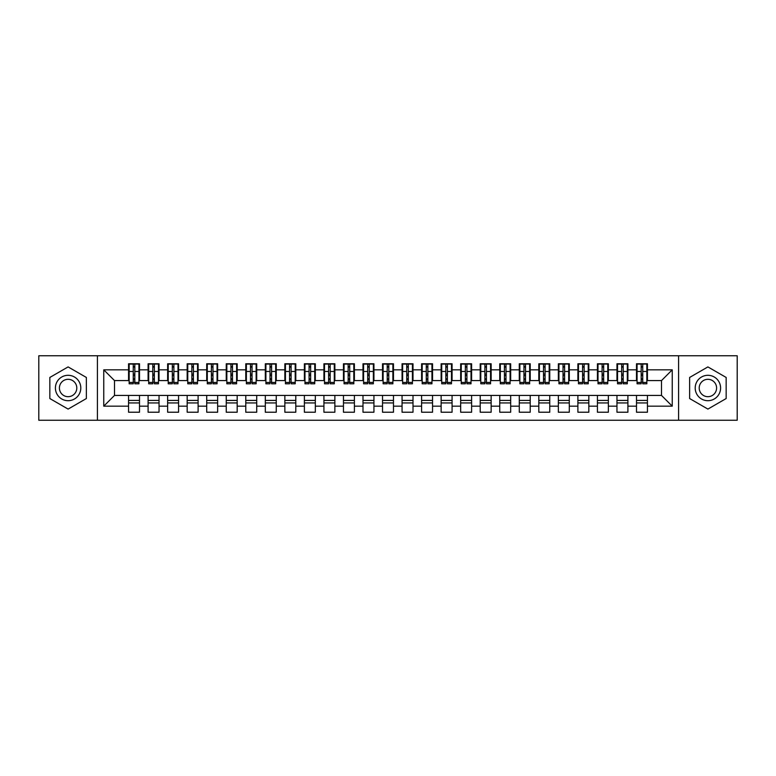 <?xml version="1.0" encoding="UTF-8"?>
<svg xmlns="http://www.w3.org/2000/svg" width="776" height="776" viewBox="0 0 776 776"><rect width="100%" height="100%" fill="white"/><g stroke="black" fill="none" stroke-linecap="round" stroke-linejoin="round"><path stroke-width="1.16" d="M678.593 420.233L737.2 420.233L737.2 355.767L678.593 355.767L678.593 420.233L97.407 420.233L97.407 355.767L38.8 355.767L38.8 420.233L97.407 420.233M641.18 375.594L642.741 375.594L641.18 375.594M647.436 400.406L636.495 400.406M636.495 402.948L647.436 402.948M621.644 375.594L623.206 375.594L621.644 375.594M627.9 400.406L616.959 400.406M616.959 402.948L627.9 402.948M602.108 375.594L603.67 375.594L602.108 375.594M608.365 400.406L597.423 400.406M597.423 402.948L608.365 402.948M582.572 375.594L584.134 375.594L582.572 375.594M588.829 400.406L577.887 400.406M577.887 402.948L588.829 402.948M563.037 375.594L564.598 375.594L563.037 375.594M569.293 400.406L558.351 400.406M558.351 402.948L569.293 402.948M543.501 375.594L545.062 375.594L543.501 375.594M549.757 400.406L538.816 400.406M538.816 402.948L549.757 402.948M523.965 375.594L525.527 375.594L523.965 375.594M530.221 400.406L519.28 400.406M519.28 402.948L530.221 402.948M504.429 375.594L505.991 375.594L504.429 375.594M510.686 400.406L499.744 400.406M499.744 402.948L510.686 402.948M484.893 375.594L486.455 375.594L484.893 375.594M491.15 400.406L480.208 400.406M480.208 402.948L491.15 402.948M465.357 375.594L466.929 375.594L465.357 375.594M471.614 400.406L460.672 400.406M460.672 402.948L471.614 402.948M445.822 375.594L447.393 375.594L445.822 375.594M452.078 400.406L441.137 400.406M441.137 402.948L452.078 402.948M426.286 375.594L427.857 375.594L426.286 375.594M432.542 400.406L421.601 400.406M421.601 402.948L432.542 402.948M406.75 375.594L408.321 375.594L406.75 375.594M413.007 400.406L402.065 400.406M402.065 402.948L413.007 402.948M387.214 375.594L388.786 375.594L387.214 375.594M393.471 400.406L382.529 400.406M382.529 402.948L393.471 402.948M367.678 375.594L369.25 375.594L367.678 375.594M373.935 400.406L362.993 400.406M362.993 402.948L373.935 402.948M348.143 375.594L349.714 375.594L348.143 375.594M354.399 400.406L343.458 400.406M343.458 402.948L354.399 402.948M328.607 375.594L330.178 375.594L328.607 375.594M334.863 400.406L323.922 400.406M323.922 402.948L334.863 402.948M309.071 375.594L310.642 375.594L309.071 375.594M315.328 400.406L304.386 400.406M304.386 402.948L315.328 402.948M289.545 375.594L291.107 375.594L289.545 375.594M295.792 400.406L284.85 400.406M284.85 402.948L295.792 402.948M270.009 375.594L271.571 375.594L270.009 375.594M276.256 400.406L265.314 400.406M265.314 402.948L276.256 402.948M250.473 375.594L252.035 375.594L250.473 375.594M256.72 400.406L245.779 400.406M245.779 402.948L256.72 402.948M230.938 375.594L232.499 375.594L230.938 375.594M237.184 400.406L226.243 400.406M226.243 402.948L237.184 402.948M211.402 375.594L212.964 375.594L211.402 375.594M217.649 400.406L206.707 400.406M206.707 402.948L217.649 402.948M191.866 375.594L193.428 375.594L191.866 375.594M198.113 400.406L187.171 400.406M187.171 402.948L198.113 402.948M172.33 375.594L173.892 375.594L172.33 375.594M178.577 400.406L167.635 400.406M167.635 402.948L178.577 402.948M152.794 375.594L154.356 375.594L152.794 375.594M159.041 400.406L148.1 400.406M148.1 402.948L159.041 402.948M678.593 355.767L97.407 355.767M129.155 380.579L114.499 380.579L103.761 369.832L103.761 406.168L128.564 406.168L128.564 412.221L139.505 412.221L139.505 406.168L148.1 406.168L148.1 412.221L159.041 412.221L159.041 406.168L167.635 406.168L167.635 412.221L178.577 412.221L178.577 406.168L187.171 406.168L187.171 412.221L198.113 412.221L198.113 406.168L206.707 406.168L206.707 412.221L217.649 412.221L217.649 406.168L226.243 406.168L226.243 412.221L237.184 412.221L237.184 406.168L245.779 406.168L245.779 412.221L256.72 412.221L256.72 406.168L265.314 406.168L265.314 412.221L276.256 412.221L276.256 406.168L284.85 406.168L284.85 412.221L295.792 412.221L295.792 406.168L304.386 406.168L304.386 412.221L315.328 412.221L315.328 406.168L323.922 406.168L323.922 412.221L334.863 412.221L334.863 406.168L343.458 406.168L343.458 412.221L354.399 412.221L354.399 406.168L362.993 406.168L362.993 412.221L373.935 412.221L373.935 406.168L382.529 406.168L382.529 412.221L393.471 412.221L393.471 406.168L402.065 406.168L402.065 412.221L413.007 412.221L413.007 406.168L421.601 406.168L421.601 412.221L432.542 412.221L432.542 406.168L441.137 406.168L441.137 412.221L452.078 412.221L452.078 406.168L460.672 406.168L460.672 412.221L471.614 412.221L471.614 406.168L480.208 406.168L480.208 412.221L491.15 412.221L491.15 406.168L499.744 406.168L499.744 412.221L510.686 412.221L510.686 406.168L519.28 406.168L519.28 412.221L530.221 412.221L530.221 406.168L538.816 406.168L538.816 412.221L549.757 412.221L549.757 406.168L558.351 406.168L558.351 412.221L569.293 412.221L569.293 406.168L577.887 406.168L577.887 412.221L588.829 412.221L588.829 406.168L597.423 406.168L597.423 412.221L608.365 412.221L608.365 406.168L616.959 406.168L616.959 412.221L627.9 412.221L627.9 406.168L636.495 406.168L636.495 412.221L647.436 412.221L647.436 395.42L661.501 395.42L661.501 380.579L646.845 380.579M103.761 369.832L128.564 369.832L128.564 380.579M661.501 380.579L672.239 369.832L647.436 369.832L647.436 363.779L636.495 363.779L636.495 369.832L627.9 369.832L627.9 363.779L616.959 363.779L616.959 369.832L608.365 369.832L608.365 363.779L597.423 363.779L597.423 369.832L588.829 369.832L588.829 363.779L577.887 363.779L577.887 369.832L569.293 369.832L569.293 363.779L558.351 363.779L558.351 369.832L549.757 369.832L549.757 363.779L538.816 363.779L538.816 369.832L530.221 369.832L530.221 363.779L519.28 363.779L519.28 369.832L510.686 369.832L510.686 363.779L499.744 363.779L499.744 369.832L491.15 369.832L491.15 363.779L480.208 363.779L480.208 369.832L471.614 369.832L471.614 363.779L460.672 363.779L460.672 369.832L452.078 369.832L452.078 363.779L441.137 363.779L441.137 369.832L432.542 369.832L432.542 363.779L421.601 363.779L421.601 369.832L413.007 369.832L413.007 363.779L402.065 363.779L402.065 369.832L393.471 369.832L393.471 363.779L382.529 363.779L382.529 369.832L373.935 369.832L373.935 363.779L362.993 363.779L362.993 369.832L354.399 369.832L354.399 363.779L343.458 363.779L343.458 369.832L334.863 369.832L334.863 363.779L323.922 363.779L323.922 369.832L315.328 369.832L315.328 363.779L304.386 363.779L304.386 369.832L295.792 369.832L295.792 363.779L284.85 363.779L284.85 369.832L276.256 369.832L276.256 363.779L265.314 363.779L265.314 369.832L256.72 369.832L256.72 363.779L245.779 363.779L245.779 369.832L237.184 369.832L237.184 363.779L226.243 363.779L226.243 369.832L217.649 369.832L217.649 363.779L206.707 363.779L206.707 369.832L198.113 369.832L198.113 363.779L187.171 363.779L187.171 369.832L178.577 369.832L178.577 363.779L167.635 363.779L167.635 369.832L159.041 369.832L159.041 363.779L148.1 363.779L148.1 369.832L139.505 369.832L139.505 363.779L128.564 363.779L128.564 369.832M672.239 369.832L672.239 406.168L647.436 406.168M627.9 406.168L627.9 395.42L647.436 395.42M636.495 406.168L636.495 395.42M647.436 369.832L647.436 380.579M608.365 406.168L608.365 395.42L627.9 395.42M616.959 406.168L616.959 395.42M636.495 369.832L636.495 380.579L627.309 380.579M627.9 369.832L627.9 380.579M588.829 406.168L588.829 395.42L608.365 395.42M597.423 406.168L597.423 395.42M616.959 369.832L616.959 380.579L607.773 380.579M608.365 369.832L608.365 380.579M569.293 406.168L569.293 395.42L588.829 395.42M577.887 406.168L577.887 395.42M597.423 369.832L597.423 380.579L588.237 380.579M588.829 369.832L588.829 380.579M549.757 406.168L549.757 395.42L569.293 395.42M558.351 406.168L558.351 395.42M577.887 369.832L577.887 380.579L568.701 380.579M569.293 369.832L569.293 380.579M530.221 406.168L530.221 395.42L549.757 395.42M538.816 406.168L538.816 395.42M558.351 369.832L558.351 380.579L549.165 380.579M549.757 369.832L549.757 380.579M510.686 406.168L510.686 395.42L530.221 395.42M519.28 406.168L519.28 395.42M538.816 369.832L538.816 380.579L529.63 380.579M530.221 369.832L530.221 380.579M491.15 406.168L491.15 395.42L510.686 395.42M499.744 406.168L499.744 395.42M519.28 369.832L519.28 380.579L510.094 380.579M510.686 369.832L510.686 380.579M471.614 406.168L471.614 395.42L491.15 395.42M480.208 406.168L480.208 395.42M499.744 369.832L499.744 380.579L490.558 380.579M491.15 369.832L491.15 380.579M452.078 406.168L452.078 395.42L471.614 395.42M460.672 406.168L460.672 395.42M480.208 369.832L480.208 380.579L471.022 380.579M471.614 369.832L471.614 380.579M432.542 406.168L432.542 395.42L452.078 395.42M441.137 406.168L441.137 395.42M460.672 369.832L460.672 380.579L451.486 380.579M452.078 369.832L452.078 380.579M413.007 406.168L413.007 395.42L432.542 395.42M421.601 406.168L421.601 395.42M441.137 369.832L441.137 380.579L431.951 380.579M432.542 369.832L432.542 380.579M393.471 406.168L393.471 395.42L413.007 395.42M402.065 406.168L402.065 395.42M421.601 369.832L421.601 380.579L412.415 380.579M413.007 369.832L413.007 380.579M373.935 406.168L373.935 395.42L393.471 395.42M382.529 406.168L382.529 395.42M402.065 369.832L402.065 380.579L392.879 380.579M393.471 369.832L393.471 380.579M354.399 406.168L354.399 395.42L373.935 395.42M362.993 406.168L362.993 395.42M382.529 369.832L382.529 380.579L373.353 380.579M373.935 369.832L373.935 380.579M334.863 406.168L334.863 395.42L354.399 395.42M343.458 406.168L343.458 395.42M362.993 369.832L362.993 380.579L353.817 380.579M354.399 369.832L354.399 380.579M315.328 406.168L315.328 395.42L334.863 395.42M323.922 406.168L323.922 395.42M343.458 369.832L343.458 380.579L334.281 380.579M334.863 369.832L334.863 380.579M295.792 406.168L295.792 395.42L315.328 395.42M304.386 406.168L304.386 395.42M323.922 369.832L323.922 380.579L314.746 380.579M315.328 369.832L315.328 380.579M276.256 406.168L276.256 395.42L295.792 395.42M284.85 406.168L284.85 395.42M304.386 369.832L304.386 380.579L295.21 380.579M295.792 369.832L295.792 380.579M256.72 406.168L256.72 395.42L276.256 395.42M265.314 406.168L265.314 395.42M284.85 369.832L284.85 380.579L275.674 380.579M276.256 369.832L276.256 380.579M237.184 406.168L237.184 395.42L256.72 395.42M245.779 406.168L245.779 395.42M265.314 369.832L265.314 380.579L256.138 380.579M256.72 369.832L256.72 380.579M217.649 406.168L217.649 395.42L237.184 395.42M226.243 406.168L226.243 395.42M245.779 369.832L245.779 380.579L236.602 380.579M237.184 369.832L237.184 380.579M198.113 406.168L198.113 395.42L217.649 395.42M206.707 406.168L206.707 395.42M226.243 369.832L226.243 380.579L217.067 380.579M217.649 369.832L217.649 380.579M178.577 406.168L178.577 395.42L198.113 395.42M187.171 406.168L187.171 395.42M206.707 369.832L206.707 380.579L197.531 380.579M198.113 369.832L198.113 380.579M159.041 406.168L159.041 395.42L178.577 395.42M167.635 406.168L167.635 395.42M187.171 369.832L187.171 380.579L177.995 380.579M178.577 369.832L178.577 380.579M139.505 406.168L139.505 395.42L159.041 395.42M148.1 406.168L148.1 395.42M167.635 369.832L167.635 380.579L158.459 380.579M159.041 369.832L159.041 380.579M133.259 375.594L134.82 375.594L133.259 375.594M139.505 400.406L128.564 400.406M128.564 402.948L139.505 402.948M103.761 406.168L114.499 395.42L139.505 395.42M128.564 406.168L128.564 395.42M148.1 369.832L148.1 380.579L138.923 380.579M139.505 369.832L139.505 380.579M86.369 377.456L68.104 366.912L49.839 377.456L49.839 398.544L68.104 409.088L86.369 398.544L86.369 377.456L86.369 398.544L68.104 409.088L49.839 398.544L49.839 377.456L68.104 366.912L86.369 377.456M689.631 377.456L689.631 398.544L707.896 409.088L726.161 398.544L726.161 377.456L707.896 366.912L689.631 377.456L707.896 366.912L726.161 377.456L726.161 398.544L707.896 409.088L689.631 398.544L689.631 377.456M114.499 380.579L114.499 395.42M637.077 380.579L636.495 380.579M617.541 380.579L616.959 380.579M598.005 380.579L597.423 380.579M578.469 380.579L577.887 380.579M558.933 380.579L558.351 380.579M539.398 380.579L538.816 380.579M519.862 380.579L519.28 380.579M500.326 380.579L499.744 380.579M480.79 380.579L480.208 380.579M461.254 380.579L460.672 380.579M441.719 380.579L441.137 380.579M422.183 380.579L421.601 380.579M402.647 380.579L402.065 380.579M383.121 380.579L382.529 380.579M363.585 380.579L362.993 380.579M344.049 380.579L343.458 380.579M324.514 380.579L323.922 380.579M304.978 380.579L304.386 380.579M285.442 380.579L284.85 380.579M265.906 380.579L265.314 380.579M246.37 380.579L245.779 380.579M226.834 380.579L226.243 380.579M207.299 380.579L206.707 380.579M187.763 380.579L187.171 380.579M168.227 380.579L167.635 380.579M148.691 380.579L148.1 380.579M672.239 406.168L661.501 395.42M129.155 363.973L138.923 363.973L129.155 363.973L129.155 383.8L133.259 383.8L133.259 364.041L138.923 364.07L138.923 383.8L134.82 383.8L134.82 364.07M133.259 366.582L134.82 366.582M133.259 382.161L134.82 382.161M134.82 379.707L133.259 379.707M133.259 378.746L134.82 378.746M139.505 373.052L138.923 373.052M139.505 375.594L138.923 375.594M129.155 373.052L128.564 373.052M129.155 375.594L128.564 375.594M148.691 363.973L158.459 363.973L148.691 363.973L148.691 383.8L152.794 383.8L152.794 364.041L158.459 364.07L158.459 383.8L154.356 383.8L154.356 364.07M152.794 366.582L154.356 366.582M152.794 382.161L154.356 382.161M154.356 379.707L152.794 379.707M152.794 378.746L154.356 378.746M159.041 373.052L158.459 373.052M159.041 375.594L158.459 375.594M148.691 373.052L148.1 373.052M148.691 375.594L148.1 375.594M168.227 363.973L177.995 363.973L168.227 363.973L168.227 383.8L172.33 383.8L172.33 364.041L177.995 364.07L177.995 383.8L173.892 383.8L173.892 364.07M172.33 366.582L173.892 366.582M172.33 382.161L173.892 382.161M173.892 379.707L172.33 379.707M172.33 378.746L173.892 378.746M178.577 373.052L177.995 373.052M178.577 375.594L177.995 375.594M168.227 373.052L167.635 373.052M168.227 375.594L167.635 375.594M187.763 363.973L197.531 363.973L187.763 363.973L187.763 383.8L191.866 383.8L191.866 364.041L197.531 364.07L197.531 383.8L193.428 383.8L193.428 364.07M191.866 366.582L193.428 366.582M191.866 382.161L193.428 382.161M193.428 379.707L191.866 379.707M191.866 378.746L193.428 378.746M198.113 373.052L197.531 373.052M198.113 375.594L197.531 375.594M187.763 373.052L187.171 373.052M187.763 375.594L187.171 375.594M207.299 363.973L217.067 363.973L207.299 363.973L207.299 383.8L211.402 383.8L211.402 364.041L217.067 364.07L217.067 383.8L212.964 383.8L212.964 364.07M211.402 366.582L212.964 366.582M211.402 382.161L212.964 382.161M212.964 379.707L211.402 379.707M211.402 378.746L212.964 378.746M217.649 373.052L217.067 373.052M217.649 375.594L217.067 375.594M207.299 373.052L206.707 373.052M207.299 375.594L206.707 375.594M68.104 375.303A12.697 12.697 0 0 0 55.406 388A12.697 12.697 0 0 0 68.104 400.697A12.697 12.697 0 0 0 80.801 388A12.697 12.697 0 0 0 68.104 375.303M68.104 379.309A8.691 8.691 0 0 0 59.413 388A8.691 8.691 0 0 0 68.104 396.691A8.691 8.691 0 0 0 76.795 388A8.691 8.691 0 0 0 68.104 379.309M707.896 375.303A12.697 12.697 0 0 0 695.199 388A12.697 12.697 0 0 0 707.896 400.697A12.697 12.697 0 0 0 720.594 388A12.697 12.697 0 0 0 707.896 375.303M707.896 379.309A8.691 8.691 0 0 0 699.205 388A8.691 8.691 0 0 0 707.896 396.691A8.691 8.691 0 0 0 716.587 388A8.691 8.691 0 0 0 707.896 379.309M226.834 363.973L236.602 363.973L226.834 363.973L226.834 383.8L230.938 383.8L230.938 364.041L236.602 364.07L236.602 383.8L232.499 383.8L232.499 364.07M230.938 366.582L232.499 366.582M230.938 382.161L232.499 382.161M232.499 379.707L230.938 379.707M230.938 378.746L232.499 378.746M237.184 373.052L236.602 373.052M237.184 375.594L236.602 375.594M226.834 373.052L226.243 373.052M226.834 375.594L226.243 375.594M246.37 363.973L256.138 363.973L246.37 363.973L246.37 383.8L250.473 383.8L250.473 364.041L256.138 364.07L256.138 383.8L252.035 383.8L252.035 364.07M250.473 366.582L252.035 366.582M250.473 382.161L252.035 382.161M252.035 379.707L250.473 379.707M250.473 378.746L252.035 378.746M256.72 373.052L256.138 373.052M256.72 375.594L256.138 375.594M246.37 373.052L245.779 373.052M246.37 375.594L245.779 375.594M265.906 363.973L275.674 363.973L265.906 363.973L265.906 383.8L270.009 383.8L270.009 364.041L275.674 364.07L275.674 383.8L271.571 383.8L271.571 364.07M270.009 366.582L271.571 366.582M270.009 382.161L271.571 382.161M271.571 379.707L270.009 379.707M270.009 378.746L271.571 378.746M276.256 373.052L275.674 373.052M276.256 375.594L275.674 375.594M265.906 373.052L265.314 373.052M265.906 375.594L265.314 375.594M285.442 363.973L295.21 363.973L285.442 363.973L285.442 383.8L289.545 383.8L289.545 364.041L295.21 364.07L295.21 383.8L291.107 383.8L291.107 364.07M289.545 366.582L291.107 366.582M289.545 382.161L291.107 382.161M291.107 379.707L289.545 379.707M289.545 378.746L291.107 378.746M295.792 373.052L295.21 373.052M295.792 375.594L295.21 375.594M285.442 373.052L284.85 373.052M285.442 375.594L284.85 375.594M304.978 363.973L314.746 363.973L304.978 363.973L304.978 383.8L309.071 383.8L309.071 364.041L314.746 364.07L314.746 383.8L310.642 383.8L310.642 364.07M309.071 366.582L310.642 366.582M309.071 382.161L310.642 382.161M310.642 379.707L309.071 379.707M309.071 378.746L310.642 378.746M315.328 373.052L314.746 373.052M315.328 375.594L314.746 375.594M304.978 373.052L304.386 373.052M304.978 375.594L304.386 375.594M324.514 363.973L334.281 363.973L324.514 363.973L324.514 383.8L328.607 383.8L328.607 364.041L334.281 364.07L334.281 383.8L330.178 383.8L330.178 364.07M328.607 366.582L330.178 366.582M328.607 382.161L330.178 382.161M330.178 379.707L328.607 379.707M328.607 378.746L330.178 378.746M334.863 373.052L334.281 373.052M334.863 375.594L334.281 375.594M324.514 373.052L323.922 373.052M324.514 375.594L323.922 375.594M344.049 363.973L353.817 363.973L344.049 363.973L344.049 383.8L348.143 383.8L348.143 364.041L353.817 364.07L353.817 383.8L349.714 383.8L349.714 364.07M348.143 366.582L349.714 366.582M348.143 382.161L349.714 382.161M349.714 379.707L348.143 379.707M348.143 378.746L349.714 378.746M354.399 373.052L353.817 373.052M354.399 375.594L353.817 375.594M344.049 373.052L343.458 373.052M344.049 375.594L343.458 375.594M363.585 363.973L373.353 363.973L363.585 363.973L363.585 383.8L367.678 383.8L367.678 364.041L373.353 364.07L373.353 383.8L369.25 383.8L369.25 364.07M367.678 366.582L369.25 366.582M367.678 382.161L369.25 382.161M369.25 379.707L367.678 379.707M367.678 378.746L369.25 378.746M373.935 373.052L373.353 373.052M373.935 375.594L373.353 375.594M363.585 373.052L362.993 373.052M363.585 375.594L362.993 375.594M383.121 363.973L392.879 363.973L383.121 363.973L383.121 383.8L387.214 383.8L387.214 364.041L392.879 364.07L392.879 383.8L388.786 383.8L388.786 364.07M387.214 366.582L388.786 366.582M387.214 382.161L388.786 382.161M388.786 379.707L387.214 379.707M387.214 378.746L388.786 378.746M393.471 373.052L392.879 373.052M393.471 375.594L392.879 375.594M383.121 373.052L382.529 373.052M383.121 375.594L382.529 375.594M402.647 363.973L412.415 363.973L402.647 363.973L402.647 383.8L406.75 383.8L406.75 364.041L412.415 364.07L412.415 383.8L408.321 383.8L408.321 364.07M406.75 366.582L408.321 366.582M406.75 382.161L408.321 382.161M408.321 379.707L406.75 379.707M406.75 378.746L408.321 378.746M413.007 373.052L412.415 373.052M413.007 375.594L412.415 375.594M402.647 373.052L402.065 373.052M402.647 375.594L402.065 375.594M422.183 363.973L431.951 363.973L422.183 363.973L422.183 383.8L426.286 383.8L426.286 364.041L431.951 364.07L431.951 383.8L427.857 383.8L427.857 364.07M426.286 366.582L427.857 366.582M426.286 382.161L427.857 382.161M427.857 379.707L426.286 379.707M426.286 378.746L427.857 378.746M432.542 373.052L431.951 373.052M432.542 375.594L431.951 375.594M422.183 373.052L421.601 373.052M422.183 375.594L421.601 375.594M441.719 363.973L451.486 363.973L441.719 363.973L441.719 383.8L445.822 383.8L445.822 364.041L451.486 364.07L451.486 383.8L447.393 383.8L447.393 364.07M445.822 366.582L447.393 366.582M445.822 382.161L447.393 382.161M447.393 379.707L445.822 379.707M445.822 378.746L447.393 378.746M452.078 373.052L451.486 373.052M452.078 375.594L451.486 375.594M441.719 373.052L441.137 373.052M441.719 375.594L441.137 375.594M461.254 363.973L471.022 363.973L461.254 363.973L461.254 383.8L465.357 383.8L465.357 364.041L471.022 364.07L471.022 383.8L466.929 383.8L466.929 364.07M465.357 366.582L466.929 366.582M465.357 382.161L466.929 382.161M466.929 379.707L465.357 379.707M465.357 378.746L466.929 378.746M471.614 373.052L471.022 373.052M471.614 375.594L471.022 375.594M461.254 373.052L460.672 373.052M461.254 375.594L460.672 375.594M480.79 363.973L490.558 363.973L480.79 363.973L480.79 383.8L484.893 383.8L484.893 364.041L490.558 364.07L490.558 383.8L486.455 383.8L486.455 364.07M484.893 366.582L486.455 366.582M484.893 382.161L486.455 382.161M486.455 379.707L484.893 379.707M484.893 378.746L486.455 378.746M491.15 373.052L490.558 373.052M491.15 375.594L490.558 375.594M480.79 373.052L480.208 373.052M480.79 375.594L480.208 375.594M500.326 363.973L510.094 363.973L500.326 363.973L500.326 383.8L504.429 383.8L504.429 364.041L510.094 364.07L510.094 383.8L505.991 383.8L505.991 364.07M504.429 366.582L505.991 366.582M504.429 382.161L505.991 382.161M505.991 379.707L504.429 379.707M504.429 378.746L505.991 378.746M510.686 373.052L510.094 373.052M510.686 375.594L510.094 375.594M500.326 373.052L499.744 373.052M500.326 375.594L499.744 375.594M519.862 363.973L529.63 363.973L519.862 363.973L519.862 383.8L523.965 383.8L523.965 364.041L529.63 364.07L529.63 383.8L525.527 383.8L525.527 364.07M523.965 366.582L525.527 366.582M523.965 382.161L525.527 382.161M525.527 379.707L523.965 379.707M523.965 378.746L525.527 378.746M530.221 373.052L529.63 373.052M530.221 375.594L529.63 375.594M519.862 373.052L519.28 373.052M519.862 375.594L519.28 375.594M539.398 363.973L549.165 363.973L539.398 363.973L539.398 383.8L543.501 383.8L543.501 364.041L549.165 364.07L549.165 383.8L545.062 383.8L545.062 364.07M543.501 366.582L545.062 366.582M543.501 382.161L545.062 382.161M545.062 379.707L543.501 379.707M543.501 378.746L545.062 378.746M549.757 373.052L549.165 373.052M549.757 375.594L549.165 375.594M539.398 373.052L538.816 373.052M539.398 375.594L538.816 375.594M558.933 363.973L568.701 363.973L558.933 363.973L558.933 383.8L563.037 383.8L563.037 364.041L568.701 364.07L568.701 383.8L564.598 383.8L564.598 364.07M563.037 366.582L564.598 366.582M563.037 382.161L564.598 382.161M564.598 379.707L563.037 379.707M563.037 378.746L564.598 378.746M569.293 373.052L568.701 373.052M569.293 375.594L568.701 375.594M558.933 373.052L558.351 373.052M558.933 375.594L558.351 375.594M578.469 363.973L588.237 363.973L578.469 363.973L578.469 383.8L582.572 383.8L582.572 364.041L588.237 364.07L588.237 383.8L584.134 383.8L584.134 364.07M582.572 366.582L584.134 366.582M582.572 382.161L584.134 382.161M584.134 379.707L582.572 379.707M582.572 378.746L584.134 378.746M588.829 373.052L588.237 373.052M588.829 375.594L588.237 375.594M578.469 373.052L577.887 373.052M578.469 375.594L577.887 375.594M598.005 363.973L607.773 363.973L598.005 363.973L598.005 383.8L602.108 383.8L602.108 364.041L607.773 364.07L607.773 383.8L603.67 383.8L603.67 364.07M602.108 366.582L603.67 366.582M602.108 382.161L603.67 382.161M603.67 379.707L602.108 379.707M602.108 378.746L603.67 378.746M608.365 373.052L607.773 373.052M608.365 375.594L607.773 375.594M598.005 373.052L597.423 373.052M598.005 375.594L597.423 375.594M617.541 363.973L627.309 363.973L617.541 363.973L617.541 383.8L621.644 383.8L621.644 364.041L627.309 364.07L627.309 383.8L623.206 383.8L623.206 364.07M621.644 366.582L623.206 366.582M621.644 382.161L623.206 382.161M623.206 379.707L621.644 379.707M621.644 378.746L623.206 378.746M627.9 373.052L627.309 373.052M627.9 375.594L627.309 375.594M617.541 373.052L616.959 373.052M617.541 375.594L616.959 375.594M637.077 363.973L646.845 363.973L637.077 363.973L637.077 383.8L641.18 383.8L641.18 364.041L646.845 364.07L646.845 383.8L642.741 383.8L642.741 364.07M641.18 366.582L642.741 366.582M641.18 382.161L642.741 382.161M642.741 379.707L641.18 379.707M641.18 378.746L642.741 378.746M647.436 373.052L646.845 373.052M647.436 375.594L646.845 375.594M637.077 373.052L636.495 373.052M637.077 375.594L636.495 375.594M129.155 364.07L133.259 364.07M134.82 382.461L138.923 382.461M134.82 371.462L138.923 371.462M129.155 382.461L133.259 382.461M129.155 371.462L133.259 371.462M133.259 374.11L134.82 374.11M133.259 367.096L134.82 367.096M148.691 364.07L152.794 364.07M154.356 382.461L158.459 382.461M154.356 371.462L158.459 371.462M148.691 382.461L152.794 382.461M148.691 371.462L152.794 371.462M152.794 374.11L154.356 374.11M152.794 367.096L154.356 367.096M168.227 364.07L172.33 364.07M173.892 382.461L177.995 382.461M173.892 371.462L177.995 371.462M168.227 382.461L172.33 382.461M168.227 371.462L172.33 371.462M172.33 374.11L173.892 374.11M172.33 367.096L173.892 367.096M187.763 364.07L191.866 364.07M193.428 382.461L197.531 382.461M193.428 371.462L197.531 371.462M187.763 382.461L191.866 382.461M187.763 371.462L191.866 371.462M191.866 374.11L193.428 374.11M191.866 367.096L193.428 367.096M207.299 364.07L211.402 364.07M212.964 382.461L217.067 382.461M212.964 371.462L217.067 371.462M207.299 382.461L211.402 382.461M207.299 371.462L211.402 371.462M211.402 374.11L212.964 374.11M211.402 367.096L212.964 367.096M226.834 364.07L230.938 364.07M232.499 382.461L236.602 382.461M232.499 371.462L236.602 371.462M226.834 382.461L230.938 382.461M226.834 371.462L230.938 371.462M230.938 374.11L232.499 374.11M230.938 367.096L232.499 367.096M246.37 364.07L250.473 364.07M252.035 382.461L256.138 382.461M252.035 371.462L256.138 371.462M246.37 382.461L250.473 382.461M246.37 371.462L250.473 371.462M250.473 374.11L252.035 374.11M250.473 367.096L252.035 367.096M265.906 364.07L270.009 364.07M271.571 382.461L275.674 382.461M271.571 371.462L275.674 371.462M265.906 382.461L270.009 382.461M265.906 371.462L270.009 371.462M270.009 374.11L271.571 374.11M270.009 367.096L271.571 367.096M285.442 364.07L289.545 364.07M291.107 382.461L295.21 382.461M291.107 371.462L295.21 371.462M285.442 382.461L289.545 382.461M285.442 371.462L289.545 371.462M289.545 374.11L291.107 374.11M289.545 367.096L291.107 367.096M304.978 364.07L309.071 364.07M310.642 382.461L314.746 382.461M310.642 371.462L314.746 371.462M304.978 382.461L309.071 382.461M304.978 371.462L309.071 371.462M309.071 374.11L310.642 374.11M309.071 367.096L310.642 367.096M324.514 364.07L328.607 364.07M330.178 382.461L334.281 382.461M330.178 371.462L334.281 371.462M324.514 382.461L328.607 382.461M324.514 371.462L328.607 371.462M328.607 374.11L330.178 374.11M328.607 367.096L330.178 367.096M344.049 364.07L348.143 364.07M349.714 382.461L353.817 382.461M349.714 371.462L353.817 371.462M344.049 382.461L348.143 382.461M344.049 371.462L348.143 371.462M348.143 374.11L349.714 374.11M348.143 367.096L349.714 367.096M363.585 364.07L367.678 364.07M369.25 382.461L373.353 382.461M369.25 371.462L373.353 371.462M363.585 382.461L367.678 382.461M363.585 371.462L367.678 371.462M367.678 374.11L369.25 374.11M367.678 367.096L369.25 367.096M383.121 364.07L387.214 364.07M388.786 382.461L392.879 382.461M388.786 371.462L392.879 371.462M383.121 382.461L387.214 382.461M383.121 371.462L387.214 371.462M387.214 374.11L388.786 374.11M387.214 367.096L388.786 367.096M402.647 364.07L406.75 364.07M408.321 382.461L412.415 382.461M408.321 371.462L412.415 371.462M402.647 382.461L406.75 382.461M402.647 371.462L406.75 371.462M406.75 374.11L408.321 374.11M406.75 367.096L408.321 367.096M422.183 364.07L426.286 364.07M427.857 382.461L431.951 382.461M427.857 371.462L431.951 371.462M422.183 382.461L426.286 382.461M422.183 371.462L426.286 371.462M426.286 374.11L427.857 374.11M426.286 367.096L427.857 367.096M441.719 364.07L445.822 364.07M447.393 382.461L451.486 382.461M447.393 371.462L451.486 371.462M441.719 382.461L445.822 382.461M441.719 371.462L445.822 371.462M445.822 374.11L447.393 374.11M445.822 367.096L447.393 367.096M461.254 364.07L465.357 364.07M466.929 382.461L471.022 382.461M466.929 371.462L471.022 371.462M461.254 382.461L465.357 382.461M461.254 371.462L465.357 371.462M465.357 374.11L466.929 374.11M465.357 367.096L466.929 367.096M480.79 364.07L484.893 364.07M486.455 382.461L490.558 382.461M486.455 371.462L490.558 371.462M480.79 382.461L484.893 382.461M480.79 371.462L484.893 371.462M484.893 374.11L486.455 374.11M484.893 367.096L486.455 367.096M500.326 364.07L504.429 364.07M505.991 382.461L510.094 382.461M505.991 371.462L510.094 371.462M500.326 382.461L504.429 382.461M500.326 371.462L504.429 371.462M504.429 374.11L505.991 374.11M504.429 367.096L505.991 367.096M519.862 364.07L523.965 364.07M525.527 382.461L529.63 382.461M525.527 371.462L529.63 371.462M519.862 382.461L523.965 382.461M519.862 371.462L523.965 371.462M523.965 374.11L525.527 374.11M523.965 367.096L525.527 367.096M539.398 364.07L543.501 364.07M545.062 382.461L549.165 382.461M545.062 371.462L549.165 371.462M539.398 382.461L543.501 382.461M539.398 371.462L543.501 371.462M543.501 374.11L545.062 374.11M543.501 367.096L545.062 367.096M558.933 364.07L563.037 364.07M564.598 382.461L568.701 382.461M564.598 371.462L568.701 371.462M558.933 382.461L563.037 382.461M558.933 371.462L563.037 371.462M563.037 374.11L564.598 374.11M563.037 367.096L564.598 367.096M578.469 364.07L582.572 364.07M584.134 382.461L588.237 382.461M584.134 371.462L588.237 371.462M578.469 382.461L582.572 382.461M578.469 371.462L582.572 371.462M582.572 374.11L584.134 374.11M582.572 367.096L584.134 367.096M598.005 364.07L602.108 364.07M603.67 382.461L607.773 382.461M603.67 371.462L607.773 371.462M598.005 382.461L602.108 382.461M598.005 371.462L602.108 371.462M602.108 374.11L603.67 374.11M602.108 367.096L603.67 367.096M617.541 364.07L621.644 364.07M623.206 382.461L627.309 382.461M623.206 371.462L627.309 371.462M617.541 382.461L621.644 382.461M617.541 371.462L621.644 371.462M621.644 374.11L623.206 374.11M621.644 367.096L623.206 367.096M637.077 364.07L641.18 364.07M642.741 382.461L646.845 382.461M642.741 371.462L646.845 371.462M637.077 382.461L641.18 382.461M637.077 371.462L641.18 371.462M641.18 374.11L642.741 374.11M641.18 367.096L642.741 367.096"/></g></svg>
